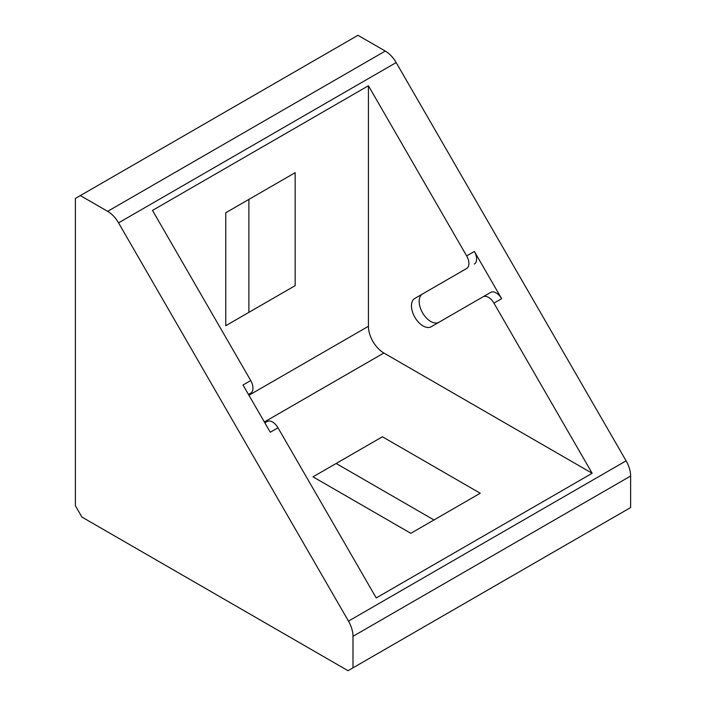 <?xml version="1.0" encoding="UTF-8"?>
<svg xmlns="http://www.w3.org/2000/svg" width="706" height="706" viewBox="0 0 706 706"><rect width="100%" height="100%" fill="white"/><g stroke="black" fill="none" stroke-linecap="round" stroke-linejoin="round"><path stroke-width="1.06" d="M493.926 303.121A10.908 6.301 -120 0 0 483.019 296.829L490.732 292.372A10.908 6.301 60 0 1 501.631 298.673L493.926 303.121L592.157 473.267L376.227 597.938L277.996 427.783L270.283 432.24L243.014 385.017L250.727 380.56A10.908 6.301 60 0 1 250.727 393.154L248.468 394.46M267.089 421.491L264.829 422.797L267.089 421.491A10.908 6.301 60 0 1 277.996 427.783M483.019 296.829L431.216 326.737A16.362 9.443 60 0 1 414.854 317.285A16.362 9.443 60 0 1 414.854 298.4L422.567 293.943A16.362 9.443 -120 0 0 422.55 312.811A16.362 9.443 -120 0 0 438.894 322.298M414.854 298.4L466.657 268.492A10.908 6.301 -120 0 0 466.657 255.899L368.426 85.753L368.426 326.287A21.815 12.593 -120 0 0 383.843 353L592.157 473.267M466.657 268.492L422.567 293.943M501.631 298.673L474.37 251.442A10.908 6.301 60 0 1 474.37 264.035M626.107 460.833L396.172 62.569A21.815 12.593 -120 0 0 385.264 51.061L357.968 35.3L75.374 198.457L75.374 505.734L81.922 517.066L348.032 670.7L630.626 507.543L630.626 476.029A21.815 12.593 -120 0 0 626.107 460.833L348.482 621.112L118.546 222.858A21.815 12.593 -120 0 0 107.639 211.341L80.352 195.58M250.727 380.56L152.496 210.414L368.426 85.753M413.301 633.017L440.57 617.273M382.414 436.767L480.248 493.247L410.839 533.321L313.005 476.841L382.414 436.767L336.144 463.48L433.969 519.96M248.891 312.361L248.891 199.392M295.161 172.679L295.161 285.648L225.752 325.722L225.752 212.753L295.161 172.679M353 667.832L353 636.318A21.815 12.593 -120 0 0 348.482 621.112M474.37 251.442L466.657 255.899M118.546 222.858L396.172 62.569M264.362 421.985L383.843 353M248.936 395.272L368.426 326.287M353 636.318L630.626 476.029M107.639 211.341L385.264 51.061"/></g></svg>
